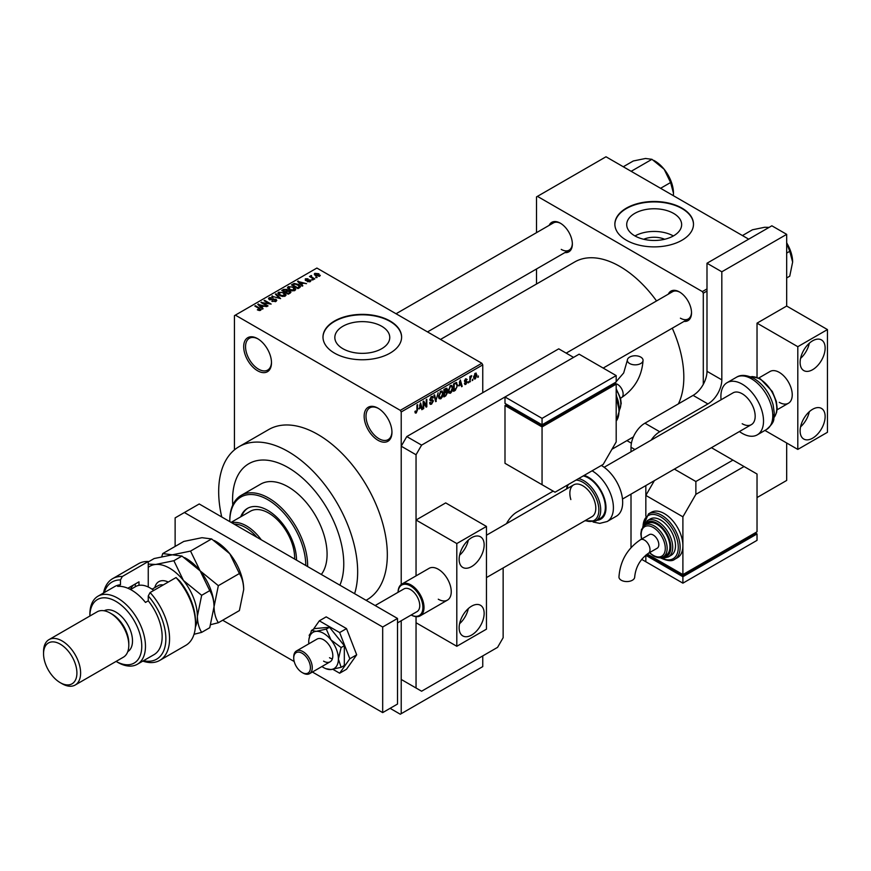 <?xml version="1.0" encoding="UTF-8"?>
<svg xmlns="http://www.w3.org/2000/svg" width="871" height="871" viewBox="0 0 871 871"><rect width="100%" height="100%" fill="white"/><g stroke="black" fill="none" stroke-linecap="round" stroke-linejoin="round"><path stroke-width="1.31" d="M378.047 440.312A19.652 11.345 60 0 1 364.154 416.24A19.652 11.345 60 0 1 378.047 408.216L378.047 408.216A19.652 11.345 60 0 1 391.95 432.288A19.652 11.345 60 0 1 378.047 440.312M378.526 408.499A18.345 10.594 -120 0 0 369.805 407.846A18.345 10.594 -120 0 0 366.996 422.544A18.345 10.594 -120 0 0 378.983 438.712A18.345 10.594 -120 0 0 388.15 439.615A18.345 10.594 -120 0 0 391.939 431.744M257.598 370.763A19.652 11.345 60 0 1 243.695 346.691A19.652 11.345 60 0 1 257.598 338.667L257.598 338.667A19.652 11.345 60 0 1 271.491 362.739A19.652 11.345 60 0 1 257.598 370.763M258.066 338.95A18.345 10.594 -120 0 0 249.346 338.296A18.345 10.594 -120 0 0 246.537 352.995A18.345 10.594 -120 0 0 258.524 369.162A18.345 10.594 -120 0 0 267.691 370.066A18.345 10.594 -120 0 0 271.48 362.194M643.702 239.275A17.398 10.049 180 0 1 664.649 239.275M673.599 213.406A27.469 15.852 0 0 0 643.669 209.965A27.469 15.852 0 0 0 626.706 224.62A27.469 15.852 0 0 0 634.752 235.823A27.469 15.852 0 0 0 664.693 239.264A27.469 15.852 0 0 0 681.645 224.62A27.469 15.852 0 0 0 673.599 213.406M673.37 235.954A27.469 15.852 0 0 0 634.981 235.954M681.971 208.136A39.315 22.7 0 0 0 639.129 203.215A39.315 22.7 0 0 0 614.861 224.185A39.315 22.7 0 0 0 626.38 240.233A39.315 22.7 0 0 0 669.222 245.154A39.315 22.7 0 0 0 693.49 224.185A39.315 22.7 0 0 0 681.971 208.136M693.49 224.402A39.315 22.7 0 0 0 681.971 208.561A39.315 22.7 0 0 0 639.303 203.607A39.315 22.7 0 0 0 614.872 224.402M342.88 348.705A27.469 15.852 180 0 1 334.834 337.491A27.469 15.852 180 0 1 351.786 322.836A27.469 15.852 180 0 1 381.716 326.277A27.469 15.852 180 0 1 389.762 337.491A27.469 15.852 180 0 1 372.81 352.145A27.469 15.852 180 0 1 342.88 348.705M390.099 321.018A39.315 22.7 0 0 0 347.257 316.097A39.315 22.7 0 0 0 322.989 337.066A39.315 22.7 0 0 0 334.497 353.114A39.315 22.7 0 0 0 377.339 358.035A39.315 22.7 0 0 0 401.607 337.066A39.315 22.7 0 0 0 390.099 321.018M401.607 337.273A39.315 22.7 0 0 0 390.099 321.443A39.315 22.7 0 0 0 347.431 316.478A39.315 22.7 0 0 0 322.989 337.273M668.329 294.148A17.039 9.831 60 0 1 679.478 291.97L679.478 291.97A17.039 9.831 60 0 1 691.52 312.831A17.039 9.831 60 0 1 684.062 321.388M679.946 292.253A15.722 9.08 -120 0 0 672.532 291.72L566.183 353.125M549.176 225.349A17.039 9.831 60 0 1 560.314 223.172L560.314 223.172A17.039 9.831 60 0 1 572.356 244.032A17.039 9.831 60 0 1 564.898 252.59M560.782 223.455A15.722 9.08 -120 0 0 553.379 222.922L396.055 313.756M354.606 593.684A98.281 56.746 -120 0 0 288.17 451.548A98.281 56.746 -120 0 0 239.035 446.681A98.281 56.746 -120 0 0 221.735 516.971M366.07 600.304L366.963 599.792A98.281 56.746 -120 0 0 382.031 521.032A98.281 56.746 -120 0 0 317.817 434.433A98.281 56.746 -120 0 0 268.682 429.566L239.035 446.681M678.378 403.872A90.421 52.206 -120 0 0 672.27 328.193M656.549 300.952A90.421 52.206 -120 0 0 619.891 266.45A90.421 52.206 -120 0 0 574.686 261.975L440.519 339.429M288.17 467.596A78.63 45.39 -120 0 0 248.856 463.699A78.63 45.39 -120 0 0 232.764 505.06A78.63 45.39 -120 0 1 248.856 463.699A78.63 45.39 -120 0 1 288.17 467.596A78.63 45.39 -120 0 1 339.897 585.192A78.63 45.39 -120 0 0 288.17 467.596M472.811 379.179L472.224 380.594L472.811 379.179M470.46 378.787L469.872 381.955L469.872 376.501L470.46 376.163L470.46 377.034L471.723 375.63L470.46 378.787L469.872 378.45M468.772 381.52L468.184 382.924L468.772 381.52M464.406 383.556L465.833 384.383L464.395 383.458L465.876 383.578L466.518 381.868L464.483 381.073L465.811 378.754L467.172 379.516L465.833 379.516L465.07 380.627L467.259 381.792L465.833 384.383L464.874 384.525M464.983 383.022L465.876 383.578M464.82 381.923L464.483 381.073L465.931 381.901M465.811 378.754L467.172 379.516L465.822 378.743M466.584 379.963L465.245 379.19M464.581 380.344L465.256 380.965M465.931 380.888L467.259 381.792L465.735 380.921M459.039 385.973L460.324 379.974L462.207 386.376L461.586 386.735L461.075 384.797L458.571 385.701M450.492 393.235L448.805 393.039L448.217 390.807L450.503 385.548L451.853 385.428L452.768 388.085L452.18 391.112L450.492 393.235L448.336 391.983M440.802 398.831L439.115 398.635L438.538 396.403L440.813 391.144L442.163 391.025L443.078 393.681L442.501 396.708L440.802 398.831L438.646 397.579M415.01 412.321L416.218 413.017L415.293 413.028L414.944 411.428L415.532 410.981L416.251 412.135L416.882 411.199L416.969 405.004L417.557 404.667L417.557 409.751L416.218 413.017L415.293 413.028M414.955 411.656L416.251 412.135M482.752 364.884L401.215 411.961L400.29 410.35L481.826 363.272L482.752 364.884L482.752 392.701M482.752 655.907L482.752 666.609L401.215 713.687L401.215 620.751L401.215 679.445L421.597 691.215L497.581 647.349L503.144 637.714L503.144 567.957M401.215 411.961L401.215 584.495L401.215 446.202L406.779 436.567L421.597 445.125L416.044 454.76L416.044 575.873L416.044 520.02L445.691 502.905L486.464 526.443L456.807 543.558L416.044 520.02M419.278 408.924L420.562 402.925L422.446 409.337L421.825 409.686L421.314 407.748L418.809 408.662M423.709 402.609L423.709 408.608L423.121 408.945L423.121 401.455L423.742 401.096L426.235 405.657L426.235 399.658L426.823 399.31L426.823 406.801L426.191 407.171L423.121 402.271M432.8 401.291L430.241 400.725L429.773 399.571L431.45 396.545L432.68 396.381L433.225 397.753L432.637 398.199L431.472 397.416L430.546 399.909L432.495 399.669L433.399 400.932L431.559 404.166L430.22 404.351L429.599 402.772L430.198 402.326L431.613 403.262L432.8 401.291L431.308 399.92M429.599 402.794L431.613 403.262M432.637 398.199L430.818 397.034M430.59 399.941L431.472 399.876M438.135 392.777L435.707 401.673L433.965 395.194L434.575 394.835L435.968 400.649L438.135 392.777M446.344 391.035L447.542 392.636L445.745 395.88L443.927 396.936L443.927 389.446L446.899 388.172L447.084 391.34M456.197 382.5L457.569 385.265L455.337 390.339L453.606 391.34L453.606 383.85L456.731 382.587M473.737 378.003L475.305 378.918L473.661 377.045L475.305 373.267L476.949 375.085L475.305 378.918L474.314 379.005M475.305 373.267L476.306 373.18M478.375 375.967L477.787 377.383L478.375 375.967M481.826 363.272L316.892 268.05L234.43 315.661L234.43 449.893M401.215 713.687L400.29 714.22L390.099 708.33M317.153 277.533L315.629 277.337L317.153 277.533M313.103 279.874L311.589 279.678L313.103 279.874M302.858 285.786L302.237 286.145L297.544 281.366L306.538 283.663L303.467 283.195L301.431 284.371L302.858 285.786M295.607 289.782L295.607 288.922L294.91 290.479L292.199 290.86L289.39 289.912L287.474 287.735L288.257 286.624L293.865 287.245L295.694 289.379M285.917 295.378L285.917 294.518L285.22 296.064L282.509 296.456L279.711 295.509L277.784 293.331L278.568 292.221L284.175 292.841L286.004 294.964M275.976 301.41L271.828 301.268L275.269 300.941L275.356 299.602L269.313 299.624L268.486 298.568L269.215 297.621L272.928 297.719L269.988 298.056L269.923 299.297L275.933 299.265L276.793 300.375L275.976 301.41M275.269 301.714L275.356 299.602M269.988 298.056L269.923 299.896M263.096 308.748L262.476 309.096L257.783 304.317L266.776 306.625L263.706 306.156L261.67 307.332L263.096 308.748M400.29 410.35L235.355 315.128M259.253 310.533L257.337 309.826L259.906 309.804L260.048 309.161L254.811 306.037L255.399 305.699L259.808 308.236L260.636 310.261L259.253 310.533M259.906 310.522L260.048 309.161M261.158 309.575L260.636 310.261M268.039 305.895L267.451 306.233L260.962 302.487L269.281 303.685L264.076 300.691L264.664 300.343L271.153 304.088L262.846 302.89L268.039 305.895M280.614 298.622L271.806 296.227L279.537 298.372L275.367 294.169L275.987 293.81L280.614 298.622M290.087 293.168L288.257 294.213L281.769 290.479L283.598 289.412L286.853 289.422L287.572 290.576L289.978 291.023L290.936 292.199L290.087 293.168M287.604 290.381L287.572 291.164M299.668 287.626L297.947 288.628L291.458 284.882L294.158 283.456L298.622 284.447L300.571 286.559L299.668 287.626M310.25 281.616L307.289 281.573L309.619 281.202L309.673 280.32L305.351 280.353L305.34 278.807L308.051 278.796L306.037 279.188L305.852 279.961L310.152 279.918L310.25 281.616L310.871 280.821M309.619 281.877L309.673 280.32M305.351 280.353L305.34 278.807L305.34 280.342M306.037 279.188L305.852 280.571M314.79 278.894L314.202 279.243L309.488 276.521L310.827 276.608L310.697 275.726L311.502 275.541L311.491 276.869L314.79 278.894M310.827 277.294L310.697 276.434M311.502 275.541L311.491 277.675M319.722 276.151L315.629 275.693L314.834 273.331L318.873 273.766L319.722 276.151L320.31 275.323M314.246 274.147L314.834 273.331L314.834 275.138M748.69 239.166L605.998 156.78L536.503 196.9L536.503 232.666M536.503 268.987L536.503 284.022M631.41 443.219L626.913 440.628M706.991 291.056L703.289 293.2L703.289 384.351M703.289 293.2L702.364 291.589L537.429 196.367M702.364 291.589L706.991 288.922M680.403 318.176A15.722 9.08 -120 0 0 688.264 318.96A15.722 9.08 -120 0 0 691.509 312.275M561.24 249.389A15.722 9.08 -120 0 0 569.101 250.162A15.722 9.08 -120 0 0 572.345 243.488M257.849 310.098L257.849 309.445M255.399 306.374L255.399 305.699M258.404 304.948L258.404 303.957M261.67 308.28L261.67 307.332M259.776 305.373L261.115 306.777L262.748 305.83L258.818 304.502L259.776 306.342M261.115 307.703L261.115 306.777M258.818 305.373L258.818 304.502M262.748 306.701L262.748 305.83M261.594 302.847L261.594 302.117M264.664 301.028L264.664 300.343M262.846 303.576L262.846 302.89M272.34 301.518L272.34 300.876M269.215 299.559L269.215 297.621M273.494 299.504L273.494 298.884M275.933 301.431L275.933 299.265M272.416 296.423L272.416 295.868M275.987 294.801L275.987 293.81M278.568 294.714L278.568 292.221M284.175 293.56L284.175 292.841M284.458 296.38L283.565 293.168L281.856 292.46L279.33 292.656L278.742 294.855M279.33 292.656L280.31 295.171L284.458 295.628L285.046 294.801L285.046 296.162M280.31 295.824L280.31 295.171M283.598 290.293L283.598 289.412M286.842 290.37L286.853 289.422M289.978 293.222L289.978 291.023M283.119 290.566L285.057 291.687L286.722 290.653L286.374 289.825L284.142 289.978L283.119 291.252M285.057 292.373L285.057 291.687M286.722 291.6L286.374 289.825M285.808 292.123L288.083 293.44L289.869 292.318L289.39 291.371L286.973 291.458L285.808 292.808M288.083 294.126L288.083 293.44M289.869 293.287L289.39 291.371M289.335 293.592L289.335 292.721M288.257 289.128L288.257 286.624M293.865 287.963L293.865 287.245M294.148 290.783L293.255 287.572L291.535 286.875L289.02 287.06L288.421 289.259M289.02 287.06L289.999 289.586L294.148 290.043L294.725 289.205L294.725 290.566M289.999 290.228L289.999 289.586M294.158 284.207L294.158 283.456M298.622 285.165L298.622 284.447M292.808 284.98L297.773 287.844L299.374 285.83L294.823 283.968L292.808 285.655M297.773 288.53L297.773 287.844M299.613 287.659L299.374 285.83M298.84 288.105L298.84 287.234M298.165 281.997L298.165 281.006M301.431 285.318L301.431 284.371M299.537 282.411L300.865 283.826L302.509 282.879L298.579 281.551L299.537 283.391M300.865 284.752L300.865 283.826M298.579 282.411L298.579 281.551M302.509 283.75L302.509 282.879M307.801 281.769L307.801 281.181M306.429 280.68L306.429 280.081M310.152 281.671L310.152 279.918M312.177 280.016L312.177 279.341M310.076 276.858L310.076 276.172M312.341 278.165L312.341 277.49M316.217 277.686L316.217 277M318.873 274.496L318.873 273.766M319.058 276.401L318.329 274.136L315.487 273.734L315.16 275.399M315.487 273.734L316.217 275.345L319.385 275.269L319.385 276.314M316.217 275.998L316.217 275.345M421.608 408.847L422.446 409.337M420.562 407.312L421.314 407.748M420.029 405.44L419.474 407.933L421.118 406.986L420.29 403.861L420.029 405.44L419.55 405.167M423.121 408.259L423.709 408.608M424.972 404.928L426.235 405.657M425.614 406.104L426.823 406.801M429.621 403.044L431.559 404.166M431.297 396.643L433.225 397.753M431.526 399.854L433.399 400.932M435.5 400.889L436.284 401.335M435.337 400.29L435.968 400.649M442.457 393.322L443.078 393.681M442.239 392.451L440.813 392.015L439.126 396.065L440.802 397.96L442.49 393.997L442.239 392.451L440.171 391.645M438.549 395.739L439.126 396.065M438.603 397.35L440.802 397.96M445.745 388.39L447.378 389.326M445.658 391.547L447.542 392.636M444.515 389.979L444.515 392.211L446.79 389.794L443.927 389.631M443.927 391.874L444.515 392.211M446.79 389.794L444.787 388.945M444.515 393.093L444.515 395.717L446.377 394.552L446.954 392.984L443.927 392.745M443.927 395.38L444.515 395.717M444.918 391.983L446.954 392.984M452.136 387.726L452.768 388.085M451.929 386.855L450.503 386.419L448.805 390.48L450.492 392.364L452.18 388.401L451.929 386.855L449.85 386.049M448.238 390.154L448.805 390.48M448.293 391.754L450.492 392.364M454.586 389.903L455.337 390.339M456.948 384.906L457.569 385.265M454.205 384.383L454.205 390.121L456.742 387.562L456.981 385.592L456.088 383.447L453.606 384.046M453.606 389.783L454.205 390.121M454.488 383.349L455.239 383.784M455.195 382.935L456.371 383.523L455.272 382.892M461.369 385.897L462.207 386.376M460.313 384.351L461.075 384.797M459.779 382.478L459.235 384.982L460.879 384.035L460.051 380.91L459.311 382.206M464.504 380.703L466.518 381.868M468.184 382.249L468.772 382.587M469.872 381.269L470.46 381.607M469.872 376.697L470.46 377.034M470.797 376.065L471.549 376.501M469.872 377.208L470.569 377.611M472.224 379.908L472.811 380.246M476.295 374.715L476.949 375.085M475 373.485L475.914 374.007L474.249 376.697L475.316 378.123L476.35 375.477L474.728 373.735M473.682 376.37L474.249 376.697M473.682 377.589L475.316 378.123M477.787 376.697L478.375 377.045M257.01 537.342A35.384 20.425 -120 0 0 234.092 524.102M231.675 522.72A36.691 21.187 60 0 1 261.267 539.802M296.51 560.151A40.621 23.452 -120 0 0 267.789 510.395A40.621 23.452 -120 0 0 247.473 508.381A40.621 23.452 -120 0 0 240.723 516.819M247.941 508.12A40.621 23.452 -120 0 0 241.648 516.285M305.775 565.497A53.73 31.018 -120 0 0 267.789 499.693A53.73 31.018 -120 0 0 229.792 521.631L229.792 520.564A55.036 31.781 60 0 1 241.191 495.359A55.036 31.781 60 0 1 268.714 498.092A55.036 31.781 60 0 1 307.615 566.564M321.323 574.468A55.036 31.781 -120 0 0 322.139 529.481A55.036 31.781 -120 0 0 288.17 486.856A55.036 31.781 -120 0 0 260.658 484.134L241.191 495.359M231.098 522.382L250.369 511.255A36.691 21.187 60 0 1 268.714 513.073A36.691 21.187 60 0 1 294.638 559.062M786.676 253.08L789.747 251.305L792.632 262.073L789.747 276.172L786.676 277.947M786.676 243.216L789.747 251.305M742.44 235.562L752.446 229.781L764.662 227.277L769.082 227.385M786.676 242.867A26.37 15.232 60 0 1 792.632 262.073M631.998 171.794L631.769 170.966L630.931 171.184M660.577 188.299L670.594 182.518L673.479 193.286L673.37 195.681M631.769 170.966L651.943 159.317L664.148 169.246L670.594 182.518M623.277 166.764L633.293 160.983L645.498 158.478L651.943 159.317M673.479 193.286A26.37 15.232 -120 0 0 664.148 169.246A26.37 15.232 -120 0 0 653.74 160.384M471.636 635.046A17.692 10.212 120 0 0 483.198 619.455A17.692 10.212 120 0 0 480.487 605.28A17.692 10.212 120 0 0 471.636 606.151A17.692 10.212 120 0 0 460.084 621.742A17.692 10.212 120 0 0 462.795 635.917A17.692 10.212 120 0 0 471.636 635.046M459.572 623.723A17.692 10.212 120 0 0 468.315 608.589M471.636 566.564A17.692 10.212 120 0 0 483.198 550.973A17.692 10.212 120 0 0 480.487 536.797A17.692 10.212 120 0 0 471.636 537.679A17.692 10.212 120 0 0 460.084 553.27A17.692 10.212 120 0 0 462.795 567.446A17.692 10.212 120 0 0 471.636 566.564M459.572 555.252A17.692 10.212 120 0 0 468.315 540.118M438.276 599.204A18.345 10.594 -120 0 0 447.454 600.108A18.345 10.594 -120 0 0 450.263 585.41A18.345 10.594 -120 0 0 438.276 569.242A18.345 10.594 -120 0 0 429.109 568.328L401.869 584.06A18.345 10.594 60 0 1 423.023 601.153A18.345 10.594 60 0 1 420.214 615.841A18.345 10.594 60 0 1 411.166 615.002A17.562 10.136 -120 0 0 421.956 601.415A17.562 10.136 -120 0 0 408.412 584.942A17.562 10.136 -120 0 0 398.091 592.291M416.044 688.003L416.044 616.657L416.044 622.743L456.807 646.282L456.807 543.558M486.464 526.443L486.464 629.156L456.807 646.282M397.514 618.454L382.685 627.011L184.391 512.529L199.219 503.971L397.514 618.454L397.514 704.051L382.685 712.609L312.395 672.031M175.125 546.433L175.125 517.886L184.391 512.529M294.213 661.535L222.682 620.239M382.685 627.011L382.685 712.609M486.464 577.582L591.997 516.655A18.345 10.594 -120 0 0 594.817 501.968A18.345 10.594 -120 0 0 573.651 484.875A18.345 10.594 -120 0 0 570.843 499.562M578.594 478.604A23.985 13.849 60 0 1 599.422 501.805A23.985 13.849 60 0 1 595.742 521L600.38 518.321A23.985 13.849 -120 0 0 604.06 499.127A23.985 13.849 -120 0 0 583.232 475.925M592.095 470.808A30.137 17.398 60 0 1 611.79 497.395A30.137 17.398 60 0 1 607.163 521.522L616.428 516.165A30.137 17.398 -120 0 0 621.056 492.039A30.137 17.398 -120 0 0 601.36 465.462M332.874 669.309L339.657 673.218L346.516 669.266L356.685 654.807L346.516 628.601L326.19 616.864L319.33 620.827L313.342 629.352M339.657 673.218L349.826 658.759L356.685 654.807M349.826 658.759L339.657 632.564L346.516 628.601M339.657 632.564L319.33 620.827M310.283 633.707L309.172 635.286L309.532 636.233M329.499 657.725A13.109 7.567 -120 0 0 332.374 658.857A13.109 7.567 -120 0 1 329.499 657.725M321.932 666.522A20.969 12.107 -120 0 0 323.566 667.567A20.969 12.107 -120 0 0 325.787 668.656A20.969 12.107 -120 0 0 330.98 669.549L341.127 667.317L344.328 665.466L344.328 645.705L329.499 627.262L314.671 628.579L311.47 630.43L308.922 639.314M325.787 668.656L330.98 669.549A20.969 12.107 -120 0 0 338.394 659.009L341.127 647.545L344.328 645.705M323.566 661.143A13.109 7.567 -120 0 0 330.12 661.797A13.109 7.567 -120 0 0 332.123 651.301A13.109 7.567 -120 0 0 323.566 639.75A13.109 7.567 -120 0 0 317.011 639.096L296.445 650.975A13.109 7.567 60 0 1 311.557 663.179A13.109 7.567 60 0 1 309.553 673.675A13.109 7.567 60 0 1 302.999 673.022L302.074 672.488A11.791 6.805 -120 0 0 309.782 663.637A11.791 6.805 -120 0 0 300.451 652.477A11.791 6.805 -120 0 0 293.734 658.041A11.791 6.805 -120 0 0 294.365 662.091A11.791 6.805 -120 0 0 302.074 672.488M341.127 667.317L338.394 659.009A20.969 12.107 -120 0 0 330.98 639.902L326.298 629.102L329.499 627.262M341.127 647.545L330.98 639.902A20.969 12.107 -120 0 0 316.151 631.344L311.47 630.43M326.298 629.102L316.151 631.344A20.969 12.107 -120 0 0 308.911 639.423A20.969 12.107 -120 0 0 308.737 641.894A20.969 12.107 -120 0 0 308.835 643.821M764.934 430.437L797.803 449.414L827.45 432.288L827.45 329.576L786.676 306.037L786.676 234.353L721.819 271.796L721.819 379.865A19.652 11.345 -60 0 1 707.916 403.937L693.098 395.38L644.91 423.197L659.739 431.755A19.652 11.345 120 0 0 651.16 440.138M707.916 403.937L659.739 431.755M645.836 485.572L645.836 516.155L645.836 495.414L682.897 516.819L682.897 545.703A26.206 15.134 -120 0 0 664.366 513.607A26.206 15.134 -120 0 0 651.268 512.311L648.481 513.912A26.206 15.134 60 0 1 661.59 515.207A26.206 15.134 60 0 1 678.716 538.3A26.206 15.134 60 0 1 674.698 559.302C672.151 561.501 667.556 561.087 660.937 558.071L660.338 557.712M645.836 555.088L645.836 561.751L641.677 559.356M634.905 449.512L631.007 447.269L631.007 451.766M631.007 494.129L631.007 547.609M757.03 497.559L786.676 480.444L786.676 442.991M786.676 234.353L771.858 225.796L706.991 263.238L706.991 371.307L721.819 379.865M721.819 271.796L706.991 263.238M631.007 447.269A19.652 11.345 -60 0 1 644.91 423.197M693.098 395.38A19.652 11.345 120 0 0 706.991 371.307M506.519 523.634A19.652 11.345 -60 0 1 517.036 511.996L553.183 491.135M406.779 436.567L558.736 348.836L573.564 357.393L421.597 445.125M416.044 454.76L401.215 446.202M640.762 357.099A7.861 4.54 180 0 1 643.059 360.311A7.861 4.54 180 0 1 638.203 364.503A7.861 4.54 180 0 1 629.635 363.523A7.861 4.54 180 0 1 627.338 360.311A7.861 4.54 180 0 1 632.194 356.119A7.861 4.54 180 0 1 640.762 357.099M616.189 441.924L616.189 384.144L542.056 426.942L504.995 405.538L504.995 463.318L555.034 492.202L603.211 464.385L616.189 441.924M504.995 396.98L542.056 418.374L616.189 375.586L579.117 354.181L504.995 396.98L504.995 403.404L542.056 424.798L542.056 425.865L506.846 405.538L506.846 404.471L504.995 405.538M616.189 384.144L614.338 383.077L614.338 384.144L542.056 425.865M542.056 426.942L542.056 484.712M542.056 418.374L542.056 424.798L616.189 381.999L616.189 375.586M397.514 622.885L417.035 611.616A13.109 7.567 -120 0 0 419.049 601.132A13.109 7.567 -120 0 0 403.926 588.916L375.14 605.541M398.069 592.302A18.345 10.594 60 0 1 401.869 584.06M293.734 658.041L293.734 656.974A13.109 7.567 60 0 1 296.445 650.975M812.621 438.178A17.692 10.212 120 0 0 824.184 422.587A17.692 10.212 120 0 0 821.473 408.412A17.692 10.212 120 0 0 812.621 409.283A17.692 10.212 120 0 0 801.07 424.874A17.692 10.212 120 0 0 803.781 439.049A17.692 10.212 120 0 0 812.621 438.178M800.569 426.855A17.692 10.212 120 0 0 809.301 411.722M812.621 369.696A17.692 10.212 120 0 0 824.184 354.105A17.692 10.212 120 0 0 821.473 339.93A17.692 10.212 120 0 0 812.621 340.811A17.692 10.212 120 0 0 801.07 356.402A17.692 10.212 120 0 0 803.781 370.578A17.692 10.212 120 0 0 812.621 369.696M800.569 358.384A17.692 10.212 120 0 0 809.301 343.25M779.262 402.337A18.345 10.594 -120 0 0 788.44 403.24A18.345 10.594 -120 0 0 791.249 388.542A18.345 10.594 -120 0 0 779.262 372.374A18.345 10.594 -120 0 0 770.095 371.46L758.717 378.036M786.676 306.037L757.03 323.152L757.03 377.361M827.45 329.576L797.803 346.691L757.03 323.152M797.803 449.414L797.803 346.691M604.147 467.281L733.034 392.865A18.345 10.594 60 0 1 742.201 393.768A18.345 10.594 60 0 1 754.188 409.936A18.345 10.594 60 0 1 751.379 424.634A18.345 10.594 60 0 1 742.201 423.731M721.079 399.767A30.137 17.398 60 0 1 727.133 382.652A30.137 17.398 60 0 1 742.201 384.144A30.137 17.398 60 0 1 761.896 410.698A30.137 17.398 60 0 1 757.269 434.858A30.137 17.398 60 0 1 742.201 433.355A30.137 17.398 60 0 1 739.425 431.537M621.263 580.238A7.861 4.54 -0 0 0 629.831 581.218A7.861 4.54 -0 0 0 634.687 577.027C635.667 567.054 640.229 559.149 648.372 553.314A7.861 4.54 60 0 0 650.006 549.721A7.861 4.54 60 0 0 644.442 540.085A7.861 4.54 60 0 0 640.512 539.704C627.262 548.643 620.087 561.087 618.965 577.027A7.861 4.54 -0 0 0 621.263 580.238M640.512 539.704L649.32 534.62A7.861 4.54 60 0 1 655.373 536.721A7.861 4.54 60 0 1 658.814 544.636A7.861 4.54 60 0 1 657.18 548.229L648.372 553.314M663.354 556.776L666.13 555.175A18.345 10.594 -120 0 0 668.939 540.466A18.345 10.594 -120 0 0 656.952 524.309A18.345 10.594 -120 0 0 647.784 523.395L645.008 525.006A18.345 10.594 60 0 1 654.175 525.91A18.345 10.594 60 0 1 666.163 542.078A18.345 10.594 60 0 1 663.354 556.776C661.1 558.344 657.823 558.061 653.522 555.938L649.374 552.747M668.362 556.907L671.149 555.306A20.969 12.107 -120 0 0 674.361 538.496A20.969 12.107 -120 0 0 660.664 520.02A20.969 12.107 -120 0 0 650.18 518.985L647.403 520.597A20.969 12.107 60 0 1 657.888 521.631A20.969 12.107 60 0 1 671.585 540.107A20.969 12.107 60 0 1 668.362 556.907L664.061 558.006L661.154 557.592M674.698 559.302L677.475 557.701A26.206 15.134 -120 0 0 682.897 545.703L682.897 574.588L757.03 531.8L757.03 474.02L744.052 466.529L695.875 494.347L682.897 516.819M757.03 533.934L682.897 576.733L682.897 583.156L757.03 540.358L757.03 533.934L755.179 532.867L755.179 533.934L682.897 575.666L682.897 574.588L647.262 554.021M695.875 494.347L695.875 481.511L732.936 460.106L711.444 447.694M695.875 481.511L674.372 469.099M654.361 480.65L645.836 495.414M732.936 460.106L744.052 466.529M682.897 575.666L647.686 555.339L647.686 554.261L645.836 555.339L682.897 576.733M682.897 583.156L645.836 561.751L645.836 555.339M148.255 561.512A47.176 27.241 -120 0 0 138.565 563.689L112.62 578.671A47.176 27.241 60 0 1 122.31 576.493L148.255 561.512L148.255 586.989M116.093 661.405A36.691 21.187 -120 0 0 141.766 646.119A36.691 21.187 -120 0 0 115.821 601.338A36.691 21.187 -120 0 0 89.876 616.015L89.876 614.175A39.315 22.7 60 0 1 98.02 596.178A39.315 22.7 60 0 1 117.683 598.127A39.315 22.7 60 0 1 143.356 632.771A39.315 22.7 60 0 1 137.335 664.268A39.315 22.7 60 0 1 117.683 662.33A39.315 22.7 60 0 1 117.672 662.33L116.083 661.405L117.672 662.33M75.189 685.02L123.366 657.202A26.206 15.134 -120 0 0 128.799 645.204L128.799 643.07A23.582 13.62 -120 0 0 112.119 614.175L110.269 613.108A26.206 15.134 -120 0 0 97.16 611.812L48.983 639.63A26.206 15.134 60 0 1 62.081 640.925A26.206 15.134 60 0 1 79.207 664.018A26.206 15.134 60 0 1 75.189 685.02A26.206 15.134 60 0 1 62.081 683.724L60.23 682.657A23.582 13.62 -120 0 0 76.909 673.022A23.582 13.62 -120 0 0 60.23 644.137A23.582 13.62 -120 0 0 43.55 653.762A23.582 13.62 -120 0 0 60.23 682.657L62.081 683.724M128.799 645.204A26.206 15.134 -120 0 0 110.269 613.108L112.119 614.175M127.776 651.628A23.582 13.62 -120 0 0 131.194 632.684A23.582 13.62 -120 0 0 115.821 612.041A23.582 13.62 -120 0 0 104.182 610.778M137.335 664.268L154.015 654.644A39.315 22.7 -120 0 0 148.255 600.827L145.479 602.427A39.315 22.7 60 0 0 131.575 590.103A39.315 22.7 60 0 0 117.683 586.379L120.459 584.779A39.315 22.7 -120 0 0 114.7 586.553L98.02 596.178M143.53 660.697A44.552 25.727 -120 0 0 165.762 641.666A44.552 25.727 -120 0 0 148.255 595.971L150.106 592.541L176.051 577.56A47.176 27.241 -120 0 1 195.507 623.81A47.176 27.241 -120 0 1 185.741 645.4L159.796 660.381A47.176 27.241 60 0 1 142.822 661.1M150.106 592.541A47.176 27.241 60 0 1 159.796 660.381M103.518 593.009A47.176 27.241 60 0 1 112.62 578.671M122.31 576.493L120.459 579.923L120.459 584.779M120.459 579.923A44.552 25.727 -120 0 0 104.215 592.607M148.255 600.827L148.255 595.971M176.051 577.56L179.764 581.066A44.552 25.727 60 0 1 195.507 621.665L195.507 623.81M127.863 588.252L138.99 581.828L138.99 585.356M130.41 589.46A31.454 18.16 60 0 1 133.677 584.898M135.288 586.771L135.288 583.973M43.55 653.762L43.55 651.628A26.206 15.134 60 0 1 48.983 639.63M210.76 624.638L218.349 622.732L239.394 610.582L243.695 589.569C243.521 583.091 242.084 577.734 239.394 573.521L218.349 585.671L200.145 570.864L190.542 551.093L211.599 538.942L229.792 553.749L239.394 573.521M218.349 622.732C215.66 618.519 214.222 613.173 214.048 606.684L218.349 585.671M190.542 551.093L172.349 554.816L162.746 553.575L183.803 541.424L201.996 537.701L211.599 538.942M162.746 553.575L161.734 556.645M214.037 607.12A39.315 22.7 -120 0 0 214.048 606.684A39.315 22.7 -120 0 0 200.145 570.864A39.315 22.7 -120 0 0 184.619 557.658M243.695 589.569A39.315 22.7 60 0 0 229.792 553.749A39.315 22.7 -120 0 0 214.266 540.543M148.255 561.947L154.145 558.54L172.349 554.816L181.941 556.057L200.145 570.864L209.748 590.636C212.426 594.86 213.863 600.206 214.048 606.684L209.748 627.708L201.669 632.368C198.98 628.154 197.543 622.798 197.369 616.32A39.315 22.7 -120 0 0 183.465 580.5A39.315 22.7 -120 0 0 155.669 564.452A39.315 22.7 -120 0 0 148.255 567.359M195.387 627.066A39.315 22.7 -120 0 0 197.369 616.32L201.669 595.307L183.465 580.5L173.862 560.717L155.669 564.452L148.255 564.092M194.037 634.273L201.669 632.368M173.862 560.717L181.941 556.057M201.669 595.307L209.748 590.636M153.742 590.44A28.83 16.647 -120 0 0 150.106 587.969A28.83 16.647 -120 0 0 135.691 586.531L130.53 589.525M150.106 587.969L151.031 588.502A27.524 15.885 60 0 1 153.862 590.375M259.808 308.944L259.808 308.236M272.133 299.896L272.133 299.286M286.156 291.927L286.156 291.045M293.113 284.806L293.113 283.924M307.365 280.582L307.365 279.841M416.969 409.403L417.557 409.751M429.784 399.822L431.341 400.725M435.043 399.212L435.729 399.604M444.994 395.434L445.745 395.88M597.027 520.259A24.9 14.372 -120 0 0 604.659 499.192A24.9 14.372 -120 0 0 584.169 475.381M585.345 520.499A22.668 13.087 -120 0 0 597.648 502.251A22.668 13.087 -120 0 0 576.036 480.073M568.306 484.537A22.668 13.087 -120 0 0 566.999 488.718M620.511 398.21L621.513 397.633A7.861 4.54 -120 0 0 623.135 394.04A7.861 4.54 -120 0 0 617.583 384.405A7.861 4.54 -120 0 0 615.351 383.654M616.189 421.096A26.206 15.134 -120 0 0 616.189 398.548M618.943 406.213A20.969 12.107 -120 0 0 616.189 395.565M619.335 410.034A18.345 10.594 -120 0 0 616.189 389.783M736.398 377.295C740.753 374.421 746.654 374.835 754.09 378.537C763.399 384.438 769.735 393.213 773.132 404.841L774.319 413.29C772.871 419.245 776.638 420.443 766.534 429.501A30.137 17.398 -120 0 0 771.162 405.353A30.137 17.398 -120 0 0 751.466 378.798A30.137 17.398 -120 0 0 736.398 377.295L727.133 382.652M774.036 417.459A23.985 13.849 -120 0 0 774.711 397.84A23.985 13.849 -120 0 0 759.806 379.005A23.985 13.849 -120 0 0 750.573 376.838M660.947 557.636A24.9 14.372 -120 0 0 678.269 547.14A24.9 14.372 -120 0 0 660.664 516.819A24.9 14.372 -120 0 0 643.059 526.65M662.483 557.2A19.652 11.345 -120 0 0 670.561 543.885A19.652 11.345 -120 0 0 656.952 523.231A19.652 11.345 -120 0 0 644.202 525.54M649.624 552.595A17.039 9.831 -120 0 0 653.25 555.328A17.039 9.831 -120 0 0 665.292 548.382A17.039 9.831 -120 0 0 653.25 527.51A17.039 9.831 -120 0 0 641.764 538.975M154.798 587.609A21.492 12.412 60 0 1 168.288 582.046M163.215 584.974A18.345 10.594 -120 0 0 158.174 585.66L152.12 589.155M611.943 449.273L633.402 436.883M260.179 309.423L260.179 310.457M275.835 300.245L275.835 301.475M269.455 298.688L269.455 299.7M289.967 292.046L289.967 293.233M310 280.745L310 281.747M305.623 279.656L305.623 280.484M311.306 276.521L311.306 277.566M432.277 397.285L431.243 396.675M441.826 391.939L440.639 391.253M446.529 389.076L445.538 388.51M446.649 392.179L445.614 391.58M451.516 386.343L450.318 385.657M465.266 383.665L464.624 383.294M466.355 379.429L465.517 378.95M688.264 318.96L603.189 368.074M789.311 247.897L786.676 242.693M427.509 331.916L569.101 250.162M665.444 170.945L670.158 179.099M607.163 521.522L599.738 523.384L593.075 522.012M595.742 521L584.855 520.782M567.337 485.103L566.509 489.001M621.513 397.633C634.763 388.695 641.938 376.25 643.059 360.311M616.189 421.183L619.346 410.764L616.189 397.154M619.248 408.575L616.189 394.28M619.335 410.197L621.208 403.469L620.533 398.265L616.189 388.793M614.763 383.316L623.68 372.951L627.338 360.311M309.553 673.675L330.12 661.797M788.44 403.24L777.063 409.816M751.379 424.634L622.493 499.05M447.454 600.108L420.214 615.841M573.651 484.875L486.464 535.219M774.014 417.547L776.584 412.571L777.15 408.227L776.344 401.444L772.327 391.471L760.459 378.939L752.577 376.577L750.497 376.805M766.534 429.501L757.269 434.858M645.008 525.006L641.502 529.47L640.816 533.869L641.502 539.127M647.403 520.597L643.19 526.498M648.481 513.912L642.678 527.14"/></g></svg>
